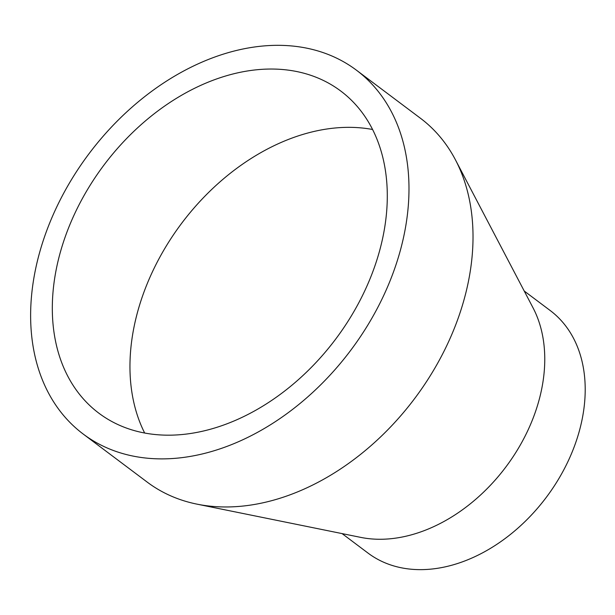 <?xml version="1.0" encoding="UTF-8"?>
<svg xmlns="http://www.w3.org/2000/svg" width="615" height="615" viewBox="0 0 615 615"><rect width="100%" height="100%" fill="white"/><g stroke="black" fill="none" stroke-linecap="round" stroke-linejoin="round"><path stroke-width="0.92" d="M74.215 214.743A201.428 144.894 126.9 0 1 340.756 91.035A201.428 144.894 126.9 0 1 365.395 289.473A201.428 144.894 126.9 0 1 98.854 413.18A201.428 144.894 126.9 0 1 74.215 214.743M144.663 433.022A201.428 144.894 126.9 0 1 151.859 273.045A201.428 144.894 126.9 0 1 372.582 129.496M356.423 70.179L420.452 118.257A227.512 163.659 126.9 0 1 455.454 159.854L533.051 307.861A151.674 109.109 126.9 0 1 528.277 429.554A151.674 109.109 126.9 0 1 360.705 537.379L196.923 504.131A227.512 163.659 126.9 0 1 147.223 482.122L83.194 434.036A227.512 163.659 126.9 0 1 55.358 209.907A227.512 163.659 126.9 0 1 356.423 70.179A227.512 163.659 126.9 0 1 384.252 294.308A227.512 163.659 126.9 0 1 83.194 434.036M524.226 291.026L550.164 310.498A151.674 109.109 126.9 0 1 568.714 459.92A151.674 109.109 126.9 0 1 368.008 553.077L342.078 533.597M455.454 159.854A227.512 163.659 126.9 0 1 448.281 342.394A227.512 163.659 126.9 0 1 196.923 504.131"/></g></svg>

